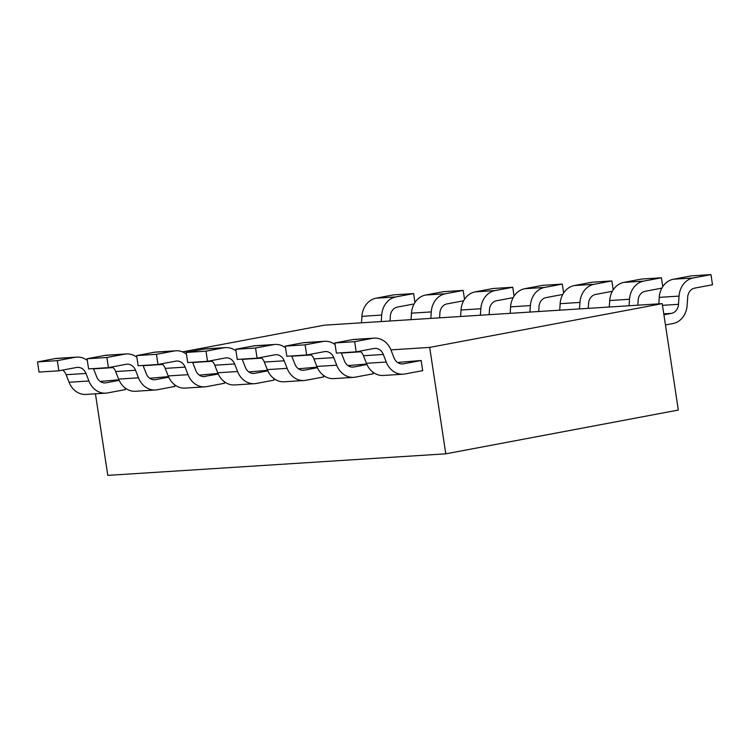 <?xml version="1.0" encoding="UTF-8"?>
<svg xmlns="http://www.w3.org/2000/svg" width="750" height="750" viewBox="0 0 750 750"><rect width="100%" height="100%" fill="white"/><g stroke="black" fill="none" stroke-linecap="round" stroke-linejoin="round"><path stroke-width="1.12" d="M429.694 347.409L662.231 303.637L678.328 410.053L445.791 453.825L429.694 347.409L390.956 349.875M93.609 368.841L113.044 367.603M143.166 365.681L162.6 364.444M192.722 362.522L212.156 361.284M242.278 359.363L261.713 358.116M291.834 356.194L311.269 354.956M341.391 353.034L360.825 351.797M445.791 453.825L107.784 475.378L95.447 393.825M662.231 303.637L324.225 325.191L182.522 351.863M390.019 321L390.356 316.153M361.481 322.819L361.941 316.341M395.85 296.944A20.55 17.25 86.4 0 0 381.713 315.066L381.262 321.553M390.319 316.153A10.275 8.625 -93.6 0 1 397.378 307.087L414.084 303.938M413.616 293.588L395.841 296.925L376.022 298.191L393.797 294.844L413.616 293.588L414.966 302.466M381.713 315.066L361.894 316.331A20.55 17.25 -93.6 0 1 376.022 298.209M439.575 317.831L439.922 312.994M411.038 319.659L411.497 313.181M431.269 311.906L411.45 313.172A20.55 17.25 -93.6 0 1 425.578 295.05L443.353 291.684L463.172 290.419L445.406 293.766A20.55 17.25 86.4 0 0 431.269 311.906L430.819 318.394M439.875 312.994A10.275 8.625 -93.6 0 1 446.944 303.928L463.641 300.778M464.522 299.306L463.172 290.419M489.131 314.672L489.478 309.834M460.594 316.491L461.053 310.012M480.834 308.747L461.006 310.012A20.55 17.25 -93.6 0 1 475.144 291.891L492.909 288.525L512.737 287.259L494.963 290.606A20.55 17.25 86.4 0 0 480.834 308.747L480.375 315.234M489.431 309.825A10.275 8.625 -93.6 0 1 496.5 300.769L513.197 297.619M514.078 296.147L512.737 287.259M538.697 311.512L539.034 306.675M510.15 313.331L510.609 306.853M544.519 287.466A20.55 17.25 86.4 0 0 530.391 305.587L529.931 312.075M538.987 306.666A10.275 8.625 -93.6 0 1 546.056 297.609L562.753 294.45M562.294 284.1L544.519 287.447L524.691 288.712L542.466 285.366L562.294 284.1L563.634 292.987M530.391 305.587L510.562 306.853A20.55 17.25 -93.6 0 1 524.7 288.731M588.253 308.353L588.591 303.516M559.716 310.172L560.166 303.694M579.947 302.428L560.119 303.684A20.55 17.25 -93.6 0 1 574.256 285.572L592.022 282.206L611.85 280.941L594.075 284.288A20.55 17.25 86.4 0 0 579.947 302.428L579.487 308.916M595.613 294.441L612.309 291.291M613.191 289.819L611.85 280.941M588.544 303.506A10.275 8.625 -93.6 0 1 595.613 294.45M637.809 305.194L638.147 300.347M609.272 307.013L609.722 300.534A20.55 17.25 -93.6 0 1 623.812 282.403M643.641 281.147A20.55 17.25 86.4 0 0 629.503 299.259L629.044 305.747M638.1 300.347A10.275 8.625 -93.6 0 1 645.169 291.281L661.875 288.131M661.406 277.781L643.631 281.128L623.812 282.394L641.587 279.047L661.406 277.781L662.747 286.659M665.456 324.947L673.003 323.531A20.55 17.25 86.4 0 0 687.131 305.391L687.703 297.188M662.484 305.334L678.525 304.303A10.275 8.625 -93.6 0 1 671.466 313.369L663.919 314.794M658.828 303.853L659.288 297.375M679.059 296.1L659.241 297.366A20.55 17.25 -93.6 0 1 673.369 279.244L691.144 275.878L710.962 274.622L693.188 277.959A20.55 17.25 86.4 0 0 679.059 296.1L678.488 304.303M694.725 288.113L712.5 284.766L710.962 274.622M687.666 297.188A10.275 8.625 -93.6 0 1 694.725 288.122M403.153 374.194L383.334 375.459A20.55 17.25 -93.6 0 1 366.412 363.291L386.231 362.025A20.55 17.25 86.4 0 0 403.153 374.194A20.55 17.25 86.4 0 0 404.916 373.969L422.691 370.641L421.153 360.497L397.547 362.475M421.153 360.497L403.378 363.834A10.275 8.625 -93.6 0 1 402.497 363.938A10.275 8.625 -93.6 0 1 394.041 357.853L391.088 350.325M366.412 363.291L363.459 355.763M373.978 348.497A10.275 8.625 -93.6 0 1 374.859 348.394A10.275 8.625 -93.6 0 1 383.316 354.469L386.278 362.006M334.847 342.947L352.622 339.6L372.441 338.344L354.666 341.681L334.847 342.947L336.384 353.1L356.203 351.834L373.978 348.488M354.666 341.681L356.203 351.834M383.316 354.469L363.497 355.734A10.275 8.625 86.4 0 0 359.991 351.122M391.125 350.306A20.55 17.25 86.4 0 0 374.203 338.137A20.55 17.25 86.4 0 0 372.45 338.353M352.622 339.619A20.55 17.25 -93.6 0 1 354.384 339.403L374.203 338.137M366.684 363.966L347.981 365.634M353.597 377.353L333.769 378.619A20.55 17.25 -93.6 0 1 316.856 366.45L336.675 365.194A20.55 17.25 86.4 0 0 353.597 377.353A20.55 17.25 86.4 0 0 355.359 377.137L373.134 373.809L372.881 372.122M366.938 364.528L353.822 367.003A10.275 8.625 -93.6 0 1 352.941 367.097A10.275 8.625 -93.6 0 1 344.484 361.022L341.531 353.484M316.856 366.45L313.894 358.922M285.291 346.106L303.066 342.769L322.884 341.503L305.109 344.85L285.291 346.106L286.828 356.259L306.647 354.994L324.422 351.656A10.275 8.625 -93.6 0 1 325.303 351.553A10.275 8.625 -93.6 0 1 333.759 357.638L336.713 365.166M305.109 344.85L306.647 354.994M333.759 357.638L313.941 358.894A10.275 8.625 86.4 0 0 310.434 354.281M341.569 353.466A20.55 17.25 86.4 0 0 341.288 352.791M335.1 344.634A20.55 17.25 86.4 0 0 324.647 341.297A20.55 17.25 86.4 0 0 322.884 341.522M303.066 342.778A20.55 17.25 -93.6 0 1 304.828 342.562L324.647 341.297M317.128 367.125L298.425 368.794M304.041 380.512L284.213 381.778A20.55 17.25 -93.6 0 1 267.3 369.619L287.119 368.353A20.55 17.25 86.4 0 0 304.041 380.512A20.55 17.25 86.4 0 0 305.803 380.297L323.578 376.969L323.316 375.281M317.381 367.688L304.266 370.162A10.275 8.625 -93.6 0 1 303.384 370.266A10.275 8.625 -93.6 0 1 294.928 364.181L291.966 356.644M267.3 369.619L264.337 362.081M274.866 354.825A10.275 8.625 -93.6 0 1 275.747 354.713A10.275 8.625 -93.6 0 1 284.203 360.797L287.156 368.325M285.544 347.794A20.55 17.25 86.4 0 0 275.091 344.456A20.55 17.25 86.4 0 0 273.328 344.681L255.553 348.009L235.734 349.275L237.263 359.419L257.091 358.163L274.866 354.816M235.734 349.275L253.5 345.928A20.55 17.25 -93.6 0 1 255.262 345.722L275.091 344.456M255.553 348.009L257.091 358.163M284.203 360.797L264.384 362.062A10.275 8.625 86.4 0 0 260.878 357.45M292.013 356.625A20.55 17.25 86.4 0 0 291.731 355.95M267.572 370.294L248.869 371.953M256.247 383.475L274.012 380.128L273.759 378.441M267.825 370.856L254.709 373.322A10.275 8.625 -93.6 0 1 253.828 373.425A10.275 8.625 -93.6 0 1 245.363 367.341M217.734 372.778L237.562 371.512A20.55 17.25 86.4 0 0 254.484 383.681L234.656 384.938A20.55 17.25 -93.6 0 1 217.734 372.778L214.781 365.241M186.169 352.434L203.944 349.088L223.772 347.822L205.997 351.169L186.169 352.434L187.706 362.587L207.534 361.322L225.309 357.975A10.275 8.625 -93.6 0 1 226.191 357.872A10.275 8.625 -93.6 0 1 234.647 363.956L237.6 371.494M245.372 367.341L242.409 359.803M205.997 351.169L207.534 361.322M254.484 383.681A20.55 17.25 86.4 0 0 256.238 383.456M234.647 363.956L214.819 365.222A10.275 8.625 86.4 0 0 211.322 360.609M242.456 359.784A20.55 17.25 86.4 0 0 242.175 359.109M235.988 350.953A20.55 17.25 86.4 0 0 225.534 347.616A20.55 17.25 86.4 0 0 223.772 347.841M203.953 349.106A20.55 17.25 -93.6 0 1 205.706 348.881L225.534 347.616M218.016 373.453L199.312 375.113M204.919 386.841L185.1 388.106A20.55 17.25 -93.6 0 1 168.178 375.938L188.006 374.672A20.55 17.25 86.4 0 0 204.919 386.841A20.55 17.25 86.4 0 0 206.681 386.616L224.456 383.287L224.203 381.6M218.269 374.016L203.456 376.594M168.178 375.938L165.225 368.4M186.431 354.122A20.55 17.25 86.4 0 0 175.978 350.784A20.55 17.25 86.4 0 0 174.216 351L156.441 354.328L136.613 355.594L138.15 365.747L157.978 364.481L175.744 361.134A10.275 8.625 -93.6 0 1 176.625 361.031A10.275 8.625 -93.6 0 1 185.091 367.116L188.044 374.653M205.153 376.472A10.275 8.625 -93.6 0 1 204.272 376.584A10.275 8.625 -93.6 0 1 195.806 370.5L192.853 362.963M136.613 355.594L154.388 352.247A20.55 17.25 -93.6 0 1 156.15 352.041L175.978 350.784M156.441 354.328L157.978 364.481M185.091 367.116L165.262 368.381A10.275 8.625 86.4 0 0 161.766 363.769M192.891 362.944A20.55 17.25 86.4 0 0 192.619 362.269M168.459 376.613L149.756 378.272M157.125 389.794L174.9 386.447L174.647 384.759M168.713 377.175L155.597 379.641A10.275 8.625 -93.6 0 1 154.716 379.744A10.275 8.625 -93.6 0 1 146.25 373.659L143.297 366.131M136.875 357.281A20.55 17.25 86.4 0 0 126.413 353.944A20.55 17.25 86.4 0 0 124.659 354.159L106.884 357.488L87.056 358.753L88.594 368.906L108.412 367.641L126.188 364.294A10.275 8.625 -93.6 0 1 127.069 364.191A10.275 8.625 -93.6 0 1 135.534 370.275L138.488 377.812A20.55 17.25 86.4 0 0 155.363 390L135.544 391.266A20.55 17.25 -93.6 0 1 118.622 379.097L115.669 371.559M87.056 358.753L104.831 355.406A20.55 17.25 -93.6 0 1 106.594 355.209L126.413 353.944M106.884 357.488L108.412 367.641M155.363 390A20.55 17.25 86.4 0 0 157.125 389.775M135.534 370.275L115.706 371.541A10.275 8.625 86.4 0 0 112.209 366.928M143.334 366.103A20.55 17.25 86.4 0 0 143.062 365.428M118.903 379.772L100.2 381.441M105.806 393.159L85.987 394.425A20.55 17.25 -93.6 0 1 69.066 382.256L88.884 380.991A20.55 17.25 86.4 0 0 105.806 393.159A20.55 17.25 86.4 0 0 107.569 392.934L125.344 389.606L125.091 387.928M119.147 380.334L106.031 382.8A10.275 8.625 -93.6 0 1 105.15 382.903A10.275 8.625 -93.6 0 1 96.694 376.819L93.741 369.291M69.066 382.256L66.112 374.728M87.309 360.441A20.55 17.25 86.4 0 0 76.856 357.103A20.55 17.25 86.4 0 0 75.103 357.319L57.319 360.647L37.5 361.913L39.038 372.066L58.856 370.8L76.631 367.453A10.275 8.625 -93.6 0 1 77.513 367.359A10.275 8.625 -93.6 0 1 85.969 373.434L88.931 380.972M37.5 361.913L55.275 358.566L75.094 357.309M57.319 360.647L58.856 370.8M85.969 373.434L66.15 374.7A10.275 8.625 86.4 0 0 62.644 370.087M93.778 369.272A20.55 17.25 86.4 0 0 93.497 368.597M55.275 358.584A20.55 17.25 -93.6 0 1 57.038 358.369L76.856 357.103M445.406 293.766L425.578 295.031M494.963 290.606L475.134 291.872M594.075 284.288L574.256 285.553M609.684 300.525L629.503 299.259M663.778 313.866L671.466 313.378M693.188 277.959L673.369 279.225M403.378 363.834L401.691 363.947M353.822 367.003L352.134 367.106M304.266 370.162L302.578 370.266M253.5 345.928L273.328 344.662M254.709 373.322L253.012 373.425M154.388 352.247L174.216 350.981M155.597 379.641L153.9 379.753M138.45 377.831L118.622 379.097M104.831 355.406L124.65 354.141M106.031 382.8L104.344 382.913"/></g></svg>
